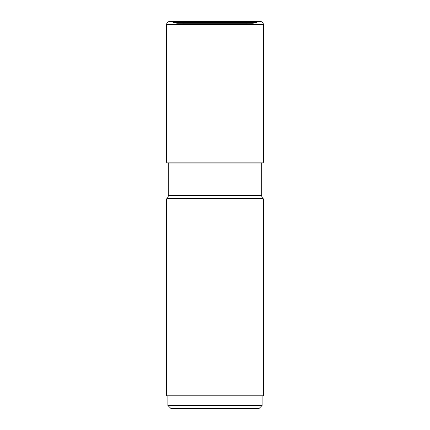 <?xml version="1.0" encoding="UTF-8"?>
<svg xmlns="http://www.w3.org/2000/svg" width="430" height="430" viewBox="0 0 430 430"><rect width="100%" height="100%" fill="white"/><g stroke="black" fill="none" stroke-linecap="round" stroke-linejoin="round"><path stroke-width="0.64" d="M246.868 24.295L246.868 24.021L183.132 24.021L183.132 24.295L183.132 24.021A0.968 0.968 0 0 0 182.718 23.231A0.968 0.968 0 0 1 183.132 24.021L246.868 24.021A0.968 0.968 0 0 1 247.282 23.231M252.163 23.231L177.837 23.231A11.25 11.25 0 0 1 175.338 22.951A11.25 11.25 0 0 0 177.869 23.231L252.13 23.231A11.25 11.25 0 0 0 254.662 22.951A15.905 15.905 0 0 0 256.135 22.543A8.998 8.998 0 0 0 257.473 21.984A15.593 15.593 0 0 0 258.167 21.613L171.629 21.5L258.371 21.5M171.629 21.5L258.167 21.613L171.833 21.613A15.593 15.593 0 0 0 172.527 21.984A8.863 8.863 0 0 0 173.865 22.543A15.905 15.905 0 0 0 175.338 22.951A15.905 15.905 0 0 1 173.865 22.543A8.998 8.998 0 0 1 173.193 22.29L256.807 22.29L173.193 22.29A8.863 8.863 0 0 1 172.527 21.984A15.593 15.593 0 0 1 171.833 21.613L260.327 21.5L169.673 21.5A3.048 3.048 0 0 0 166.625 24.548A3.048 3.048 0 0 1 169.673 21.5M263.375 24.548L263.375 162.121A0.968 0.968 0 0 1 262.407 163.088L167.593 163.088A0.968 0.968 0 0 1 166.625 162.121L166.625 24.548L263.375 24.548A3.048 3.048 0 0 0 260.327 21.5M167.146 198.354L166.625 198.875L263.375 198.875L262.854 198.354A3.811 3.811 0 0 1 261.736 195.655L168.264 195.655A3.811 3.811 0 0 1 167.146 198.354L262.854 198.354M166.625 198.875L166.625 395.804L263.375 395.804L263.375 198.875M167.893 405.452L170.941 408.5L259.059 408.5L262.106 405.452L167.893 405.452L167.893 395.804M166.625 24.548L166.625 162.121A0.968 0.968 0 0 0 167.593 163.088L168.264 163.088L168.264 195.655M261.736 163.088L261.736 195.655M260.478 24.548L169.522 24.548M175.338 22.951L254.662 22.951M173.865 22.543L256.135 22.543L173.865 22.543M172.527 21.984L257.473 21.984L172.527 21.984M263.375 162.121L166.625 162.121M262.106 405.452L262.106 395.804"/></g></svg>
